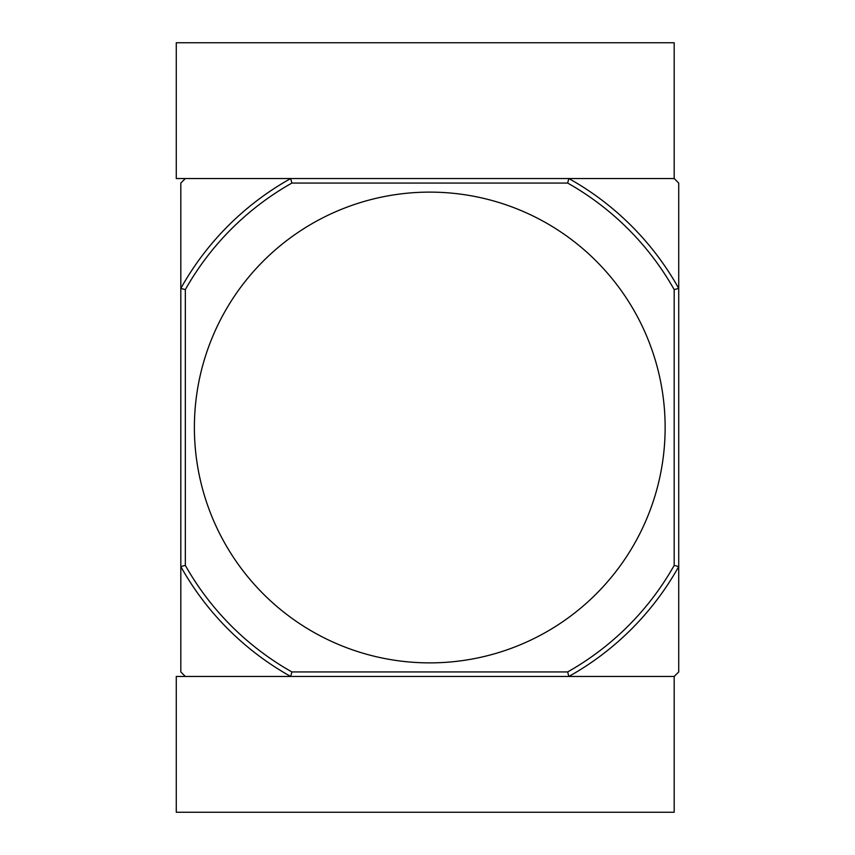 <?xml version="1.0" encoding="UTF-8"?>
<svg xmlns="http://www.w3.org/2000/svg" width="855" height="855" viewBox="0 0 855 855"><rect width="100%" height="100%" fill="white"/><g stroke="black" fill="none" stroke-linecap="round" stroke-linejoin="round"><path stroke-width="1.28" d="M429.766 192.119A235.382 235.382 0 0 0 194.384 427.5A235.382 235.382 0 0 0 429.766 662.882A235.382 235.382 0 0 0 665.137 427.5A235.382 235.382 0 0 0 429.766 192.119M291.876 671.934L290.689 676.455L674.189 676.455L678.72 671.934L678.72 566.576A285.164 285.164 0 0 1 568.842 676.455L567.656 671.934L291.876 671.934A280.643 280.643 0 0 1 185.332 565.39L180.811 566.576L180.811 671.934L185.332 676.455L290.689 676.455A285.164 285.164 0 0 1 180.811 566.576L180.811 288.424A285.164 285.164 0 0 1 290.689 178.545L291.876 183.066A280.643 280.643 0 0 0 185.332 289.61L185.332 565.39M568.842 178.545L176.28 178.545L176.28 42.75L674.189 42.75L674.189 178.545L568.842 178.545A285.164 285.164 0 0 1 678.72 288.424L678.72 183.066L674.189 178.545L568.842 178.545L567.656 183.066A280.643 280.643 0 0 1 674.189 289.61L678.72 288.424L678.72 566.576L674.189 565.39A280.643 280.643 0 0 1 567.656 671.934M290.689 178.545L185.332 178.545L180.811 183.066L180.811 288.424L185.332 289.61M567.656 183.066L291.876 183.066M674.189 289.61L674.189 565.39M290.689 676.455L176.28 676.455L176.28 812.25L674.189 812.25L674.189 676.455L568.842 676.455"/></g></svg>
